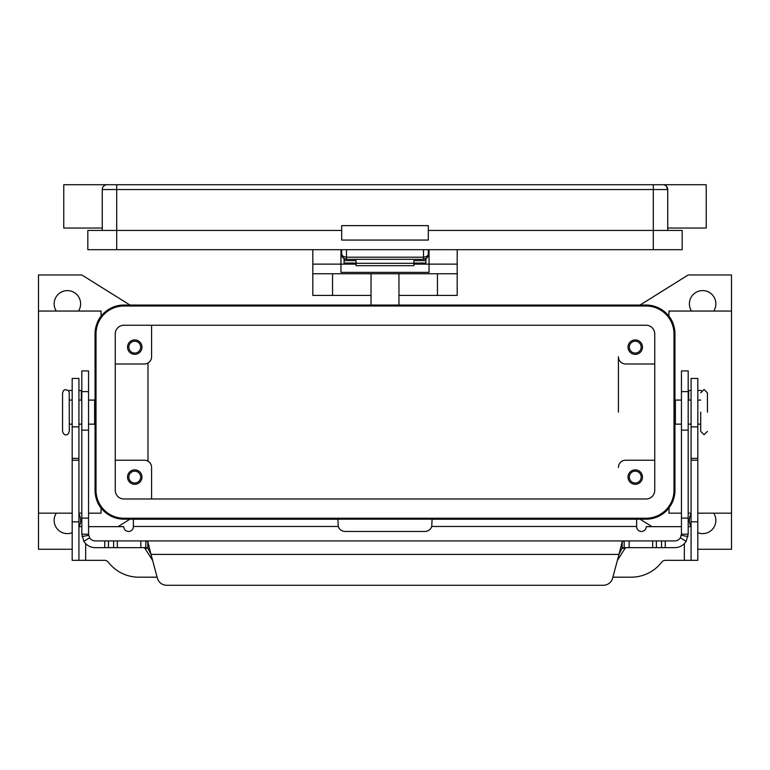 <?xml version="1.0" encoding="UTF-8"?>
<svg xmlns="http://www.w3.org/2000/svg" width="770" height="770" viewBox="0 0 770 770"><rect width="100%" height="100%" fill="white"/><g stroke="black" fill="none" stroke-linecap="round" stroke-linejoin="round"><path stroke-width="1.16" d="M624.162 547.663L624.162 540.925L674.712 540.925A6.737 6.737 0 0 0 680.41 537.778L681.45 534.188L681.45 370.919L688.188 370.919L688.188 534.188L686.118 541.368A13.475 13.475 0 0 1 674.712 547.663L624.124 547.663L622.179 548.057L618.993 554.4L622.179 541.714L624.162 540.925L145.838 540.925L147.821 541.714L151.007 554.4L147.821 548.057L145.838 547.663L145.838 540.925L95.288 540.925A6.737 6.737 0 0 1 89.59 537.778L83.882 541.368L81.812 534.188L88.55 534.188L88.55 370.919L81.812 370.919L81.812 534.188M83.882 541.368A13.475 13.475 0 0 0 95.288 547.663L145.838 547.663M143.778 547.663L144.914 548.298L152.633 560.464M81.812 390.457L78.925 390.457M88.55 534.188L89.59 537.778M166.667 585.277A9.625 9.625 0 0 1 157.369 578.145L151.007 554.4L618.993 554.4L612.631 578.145A9.625 9.625 0 0 1 603.334 585.277L166.667 585.277M68.52 390.708A2.406 2.406 0 0 1 69.598 390.457L72.188 390.457M617.367 560.464L625.086 548.298L626.222 547.663M145.886 540.925L624.114 540.925M603.334 585.277A9.625 9.625 0 0 0 612.631 578.145M681.45 534.188L688.188 534.188M691.075 390.457L688.188 390.457M700.402 390.457A2.406 2.406 0 0 1 701.48 390.708A2.406 2.406 0 0 0 700.402 390.457L697.812 390.457M423.5 249.692L423.5 259.317L426.907 257.902A4.812 4.812 0 0 0 428.312 254.504L426.907 256.41L423.5 257.199L346.5 257.199L343.093 256.41L341.688 254.504L343.093 257.902L346.5 259.317L346.5 249.692M341.688 249.692L341.688 254.504A4.812 4.812 0 0 0 346.5 259.317L423.5 259.317A4.812 4.812 0 0 0 426.907 257.902L428.312 254.504L428.312 249.692M653.297 184.723L107.078 184.723A4.812 4.812 0 0 0 102.266 189.535L653.297 189.535L653.297 184.723L662.922 184.723A4.812 4.812 0 0 1 666.329 186.128L667.734 189.535L666.329 186.128A4.812 4.812 0 0 0 662.922 184.723A4.812 4.812 0 0 1 666.088 185.907A4.812 4.812 0 0 0 662.922 184.723L706.234 184.723L706.234 228.035L667.734 228.035M102.266 228.035L63.766 228.035L63.766 184.723L107.078 184.723A4.812 4.812 0 0 0 103.671 186.128M102.266 230.442L102.266 189.535M667.734 230.442L667.734 189.535A4.812 4.812 0 0 0 666.329 186.128A4.812 4.812 0 0 1 667.734 189.535A4.812 4.812 0 0 0 666.329 186.128A4.812 4.812 0 0 1 667.734 189.535L653.297 189.535L653.297 230.442L428.312 230.442M341.688 240.067L341.688 225.629L428.312 225.629L428.312 240.067L341.688 240.067M341.688 230.442L87.828 230.442L87.828 249.692L682.172 249.692L682.172 230.442L653.297 230.442L653.297 249.692M62.562 392.864L62.562 431.364C63.486 434.078 64.603 435.194 65.931 434.732C67.26 435.194 68.376 434.078 69.3 431.364L69.204 392.074L68.309 390.477L65.142 389.582L63.554 390.477L62.562 392.864M700.7 412.114L700.7 431.364L700.7 412.114M312.812 249.692L312.812 295.411L371.044 295.411M398.956 295.411L457.188 295.411L457.188 249.692M618.406 412.114L618.406 356.77A7.219 7.219 0 0 0 625.625 363.989L654.741 363.989M72.188 549.27L38.5 549.27L38.5 513.176L72.188 513.176M78.925 513.176L81.812 513.176M88.55 513.176L101.062 513.176L101.062 507.959C97.559 503.994 95.547 498.113 95.047 490.317L95.047 333.911A28.875 28.875 0 0 1 123.922 305.036L646.078 305.036A28.875 28.875 0 0 1 674.953 333.911C674.453 326.153 672.451 320.272 668.938 316.268L668.938 311.051L731.5 311.051L731.5 513.176L697.812 513.176M95.047 333.911C95.547 326.114 97.559 320.233 101.062 316.268L101.062 311.051L38.5 311.051L38.5 274.957L81.812 274.957L129.938 305.036M691.075 513.176L688.188 513.176M681.45 513.176L668.938 513.176L669.12 507.709M642.469 477.082A7.219 7.219 0 0 1 635.25 484.301A7.219 7.219 0 0 1 628.031 477.082A7.219 7.219 0 0 1 635.25 469.864A7.219 7.219 0 0 1 642.469 477.082M629.331 477.082A5.919 5.919 0 0 0 635.25 483.002A5.919 5.919 0 0 0 641.169 477.082A5.919 5.919 0 0 0 635.25 471.163A5.919 5.919 0 0 0 629.331 477.082M141.969 347.145A7.219 7.219 0 0 1 134.75 354.364A7.219 7.219 0 0 1 127.531 347.145A7.219 7.219 0 0 1 134.75 339.926A7.219 7.219 0 0 1 141.969 347.145M128.831 347.145A5.919 5.919 0 0 0 134.75 353.064A5.919 5.919 0 0 0 140.669 347.145A5.919 5.919 0 0 0 134.75 341.226A5.919 5.919 0 0 0 128.831 347.145M141.969 477.082A7.219 7.219 0 0 1 134.75 484.301A7.219 7.219 0 0 1 127.531 477.082A7.219 7.219 0 0 1 134.75 469.864A7.219 7.219 0 0 1 141.969 477.082M128.831 477.082A5.919 5.919 0 0 0 134.75 483.002A5.919 5.919 0 0 0 140.669 477.082A5.919 5.919 0 0 0 134.75 471.163A5.919 5.919 0 0 0 128.831 477.082M642.469 347.145A7.219 7.219 0 0 1 635.25 354.364A7.219 7.219 0 0 1 628.031 347.145A7.219 7.219 0 0 1 635.25 339.926A7.219 7.219 0 0 1 642.469 347.145M629.331 347.145A5.919 5.919 0 0 0 635.25 353.064A5.919 5.919 0 0 0 641.169 347.145A5.919 5.919 0 0 0 635.25 341.226A5.919 5.919 0 0 0 629.331 347.145M88.55 400.082L94.614 400.082L94.614 424.145L88.55 424.145M681.45 400.082L675.386 400.082L675.386 424.145L681.45 424.145M707.438 412.114L707.438 392.864L707.438 412.114M691.537 311.051A13.234 13.234 0 0 1 702.625 290.598A13.234 13.234 0 0 1 713.713 311.051M713.713 513.176A13.234 13.234 0 0 1 697.812 532.725M690.96 526.651A13.234 13.234 0 0 1 691.075 513.927M78.925 513.927A13.234 13.234 0 0 1 79.041 526.651M72.188 532.725A13.234 13.234 0 0 1 56.287 513.176M56.287 311.051A13.234 13.234 0 0 1 67.375 290.598A13.234 13.234 0 0 1 78.463 311.051M413.875 263.051L425.906 263.051L425.906 258.672M344.094 258.672L344.094 260.655L356.125 260.655L356.125 265.679L413.875 265.679L413.875 260.655L425.906 260.655M344.094 260.655L344.094 263.051L356.125 263.051M429.034 254.504L428.312 254.504L428.216 255.438M341.784 255.438L341.688 254.504L340.966 254.504M88.55 526.651L123.758 526.651A4.812 4.812 0 0 0 128.571 531.464A4.812 4.812 0 0 0 133.383 526.651L133.383 519.25L337.914 519.25L338.271 526.468A7.219 7.219 0 0 0 345.133 531.464L424.867 531.464A7.219 7.219 0 0 0 431.729 526.468L432.086 519.25L636.617 519.25L432.086 519.25M81.812 526.651L78.925 526.651M157.109 577.182L138.792 577.182A38.5 38.5 0 0 1 108.32 562.206A4.812 4.812 0 0 0 104.508 560.339L72.188 560.339L78.925 560.339L78.925 378.426L72.188 378.426L72.188 426.878L78.925 426.878M72.188 560.339L72.188 426.878M691.075 560.339L691.075 378.426L697.812 378.426L697.812 560.339L665.492 560.339A4.812 4.812 0 0 0 661.68 562.206A38.5 38.5 0 0 1 631.207 577.182L612.891 577.182M681.45 526.651L646.242 526.651A4.812 4.812 0 0 1 641.429 531.464A4.812 4.812 0 0 1 636.617 526.651L636.617 519.25M691.075 526.651L688.188 526.651M129.938 519.192L118.002 526.651M674.953 333.911L674.953 490.317A28.875 28.875 0 0 1 646.078 519.192L123.922 519.192A28.875 28.875 0 0 1 95.047 490.317M651.997 526.651L640.062 519.192M731.5 513.176L731.5 549.27L697.812 549.27M640.062 305.036L688.188 274.957L731.5 274.957L731.5 311.051M123.922 305.998A27.913 27.913 0 0 0 96.009 333.911L96.009 490.317A27.913 27.913 0 0 0 123.922 518.229L646.078 518.229A27.913 27.913 0 0 0 673.991 490.317L673.991 333.911A27.913 27.913 0 0 0 646.078 305.998L123.922 305.998M115.259 490.317L115.259 333.911A8.662 8.662 0 0 1 123.922 325.248L646.078 325.248A8.662 8.662 0 0 1 654.741 333.911L654.741 490.317A8.662 8.662 0 0 1 646.078 498.979L123.922 498.979A8.662 8.662 0 0 1 115.259 490.317M115.259 363.989L144.375 363.989A7.219 7.219 0 0 0 151.594 356.77L151.594 325.248M654.741 460.239L625.625 460.239A7.219 7.219 0 0 0 618.406 467.457M115.259 460.239L144.375 460.239A7.219 7.219 0 0 1 151.594 467.457L151.594 498.979M147.984 363.017L147.984 461.201M38.5 513.176L38.5 311.051M312.812 264.129L340.966 264.129L340.966 249.692M429.034 249.692L429.034 272.378L340.966 272.378L340.966 264.129L356.125 264.129M312.812 273.754L457.188 273.754M413.875 264.129L457.188 264.129M371.044 273.754L371.044 305.036M398.956 305.036L398.956 273.754M356.125 263.292L413.875 263.292M688.188 391.612L681.45 391.612M81.331 400.082L81.331 390.457M147.821 548.057L147.821 541.714M140.843 547.663L140.843 540.925M88.656 535.352L82.015 536.517M104.749 547.663L104.749 540.925M108.435 547.663L108.435 540.925M113.633 547.663L113.633 540.925M117.319 547.663L117.319 540.925M81.812 391.612L88.55 391.612M81.812 518.104L88.55 518.104M81.812 430.112L88.55 430.112M625.086 548.298L621.948 548.298M148.052 548.298L144.914 548.298M622.179 548.057L622.179 541.714M681.344 535.352L687.985 536.517M680.41 537.778L686.118 541.368M688.188 518.104L681.45 518.104M688.669 390.457L688.669 400.082M688.188 430.112L681.45 430.112M665.251 547.663L665.251 540.925M661.565 547.663L661.565 540.925M656.367 547.663L656.367 540.925M652.681 547.663L652.681 540.925M629.157 547.663L629.157 540.925M116.703 184.723L116.703 249.692M72.188 458.391L78.925 458.391M72.188 460.239L78.925 460.239M72.188 521.839L78.925 521.839M85.663 543.62L85.663 560.339M338.271 526.468L133.383 526.468M684.337 560.339L684.337 543.62M636.617 526.468L431.729 526.468M697.812 426.878L691.075 426.878M697.812 458.391L691.075 458.391M697.812 460.239L691.075 460.239M697.812 521.839L691.075 521.839M332.544 273.754L332.544 295.411M437.456 295.411L437.456 273.754M343.949 258.585L342.486 257.151M426.051 258.585L427.514 257.151M707.438 431.364L704.069 434.732L700.7 431.364M707.438 392.864L704.069 389.495L700.7 392.864M72.188 424.145L69.3 424.145M81.812 424.145L78.925 424.145M697.812 400.082L700.7 400.082M688.188 400.082L691.075 400.082M688.188 424.145L691.075 424.145M697.812 424.145L700.7 424.145M78.925 400.082L81.812 400.082M69.3 400.082L72.188 400.082"/></g></svg>
